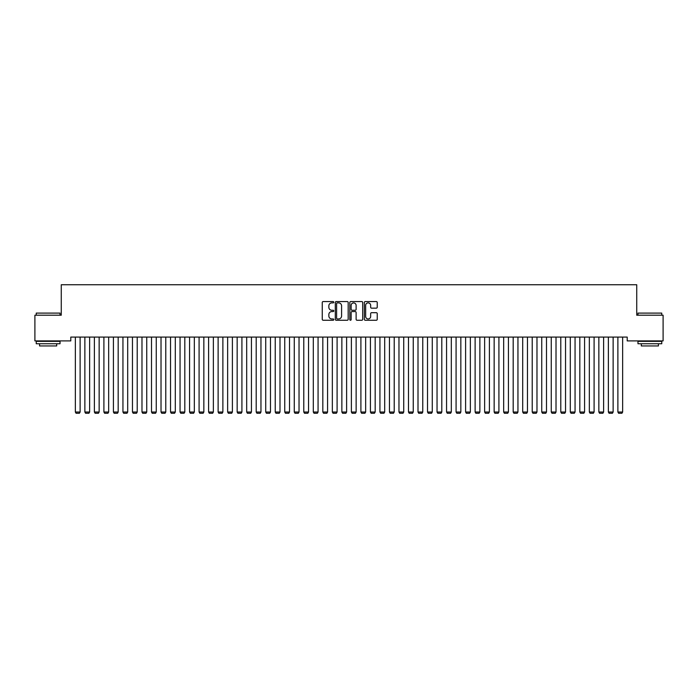 <?xml version="1.0" encoding="UTF-8"?>
<svg xmlns="http://www.w3.org/2000/svg" width="698" height="698" viewBox="0 0 698 698"><rect width="100%" height="100%" fill="white"/><g stroke="black" fill="none" stroke-linecap="round" stroke-linejoin="round"><path stroke-width="1.05" d="M333.775 302.225A0.654 0.654 0 0 0 333.121 301.571L323.191 301.571A0.934 0.934 0 0 0 322.258 302.513L322.258 319.326A0.934 0.934 0 0 0 323.191 320.26L333.121 320.26A0.654 0.654 0 0 0 333.775 319.605A0.654 0.654 0 0 0 333.121 318.951L331.829 318.951A2.993 2.993 0 0 1 328.845 315.967L328.845 314.562A2.993 2.993 0 0 1 331.829 311.57L333.121 311.57A0.654 0.654 0 0 0 333.775 310.915A0.654 0.654 0 0 0 333.121 310.261L331.829 310.261A2.993 2.993 0 0 1 328.845 307.277L328.845 305.872A2.993 2.993 0 0 1 331.829 302.88L333.121 302.88A0.654 0.654 0 0 0 333.775 302.225M376.301 308.158A0.934 0.934 0 0 0 377.234 307.225L377.234 302.513A0.934 0.934 0 0 0 376.301 301.571L365.281 301.571A0.934 0.934 0 0 0 364.347 302.513L364.347 319.326A0.934 0.934 0 0 0 365.281 320.26L376.301 320.26A0.934 0.934 0 0 0 377.234 319.326L377.234 313.629A0.934 0.934 0 0 0 376.301 312.695L371.589 312.695A0.934 0.934 0 0 0 370.655 313.629L370.655 316.456A2.495 2.495 0 0 1 368.151 318.951A2.495 2.495 0 0 1 365.656 316.456L365.656 305.384A2.495 2.495 0 0 1 368.151 302.88A2.495 2.495 0 0 1 370.655 305.384L370.655 307.225A0.934 0.934 0 0 0 371.589 308.158L376.301 308.158M627.214 337.09L70.786 337.09L70.786 340.903L34.9 340.903L34.9 315.199L61.267 315.199L61.267 284.74L636.733 284.74L636.733 315.199L663.1 315.199L663.1 340.903L627.214 340.903L627.214 337.09M348.18 302.513A0.934 0.934 0 0 0 347.246 301.571L336.227 301.571A0.934 0.934 0 0 0 335.293 302.513L335.293 319.326A0.934 0.934 0 0 0 336.227 320.26L347.246 320.26A0.934 0.934 0 0 0 348.18 319.326L348.18 302.513M350.754 301.571L361.773 301.571A0.934 0.934 0 0 1 362.707 302.513L362.707 319.326A0.934 0.934 0 0 1 361.773 320.26L357.062 320.26A0.934 0.934 0 0 1 356.12 319.326L356.12 312.503A0.934 0.934 0 0 0 355.186 311.57L352.062 311.57A0.934 0.934 0 0 0 351.129 312.503L351.129 319.605A0.654 0.654 0 0 1 350.475 320.26A0.654 0.654 0 0 1 349.82 319.605L349.82 302.513A0.934 0.934 0 0 1 350.754 301.571M337.247 302.88A0.654 0.654 0 0 0 336.602 303.534L336.602 318.297A0.654 0.654 0 0 0 337.247 318.951L338.609 318.951A2.993 2.993 0 0 0 341.592 315.967L341.592 305.872A2.993 2.993 0 0 0 338.609 302.88L337.247 302.88M356.12 305.427A2.495 2.495 0 0 0 353.624 302.932A2.495 2.495 0 0 0 351.129 305.427L351.129 309.327A0.934 0.934 0 0 0 352.062 310.261L355.186 310.261A0.934 0.934 0 0 0 356.12 309.327L356.12 305.427M80.113 337.09L80.113 412.021L75.349 412.021L75.349 337.09M80.113 412.021L79.398 413.26L76.065 413.26L75.349 412.021M89.632 337.09L89.632 412.021L84.868 412.021L84.868 337.09M89.632 412.021L88.916 413.26L85.584 413.26L84.868 412.021M99.151 337.09L99.151 412.021L94.387 412.021L94.387 337.09M99.151 412.021L98.435 413.26L95.103 413.26L94.387 412.021M36.235 313.105L60.028 313.105L36.235 313.105L36.235 315.199M60.028 343.756L36.235 343.756L36.235 341.374L60.028 341.374L60.028 343.756M56.695 343.756L56.695 345.946L39.568 345.946L39.568 343.756M637.972 313.105L661.765 313.105L637.972 313.105L637.972 315.199M661.765 343.756L637.972 343.756L637.972 341.374L661.765 341.374L661.765 343.756M658.432 343.756L658.432 345.946L641.305 345.946L641.305 343.756M108.67 337.09L108.67 412.021L103.906 412.021L103.906 337.09M108.67 412.021L107.954 413.26L104.621 413.26L103.906 412.021M118.18 337.09L118.18 412.021L113.425 412.021L113.425 337.09M118.18 412.021L117.473 413.26L114.14 413.26L113.425 412.021M127.699 337.09L127.699 412.021L122.944 412.021L122.944 337.09M127.699 412.021L126.992 413.26L123.659 413.26L122.944 412.021M137.218 337.09L137.218 412.021L132.463 412.021L132.463 337.09M137.218 412.021L136.503 413.26L133.178 413.26L132.463 412.021M146.737 337.09L146.737 412.021L141.982 412.021L141.982 337.09M146.737 412.021L146.022 413.26L142.697 413.26L141.982 412.021M156.256 337.09L156.256 412.021L151.501 412.021L151.501 337.09M156.256 412.021L155.541 413.26L152.208 413.26L151.501 412.021M165.775 337.09L165.775 412.021L161.02 412.021L161.02 337.09M165.775 412.021L165.06 413.26L161.727 413.26L161.02 412.021M175.294 337.09L175.294 412.021L170.53 412.021L170.53 337.09M175.294 412.021L174.579 413.26L171.246 413.26L170.53 412.021M184.813 337.09L184.813 412.021L180.049 412.021L180.049 337.09M184.813 412.021L184.098 413.26L180.765 413.26L180.049 412.021M194.332 337.09L194.332 412.021L189.568 412.021L189.568 337.09M194.332 412.021L193.616 413.26L190.284 413.26L189.568 412.021M203.851 337.09L203.851 412.021L199.087 412.021L199.087 337.09M203.851 412.021L203.135 413.26L199.803 413.26L199.087 412.021M213.37 337.09L213.37 412.021L208.606 412.021L208.606 337.09M213.37 412.021L212.654 413.26L209.321 413.26L208.606 412.021M222.88 337.09L222.88 412.021L218.125 412.021L218.125 337.09M222.88 412.021L222.173 413.26L218.84 413.26L218.125 412.021M232.399 337.09L232.399 412.021L227.644 412.021L227.644 337.09M232.399 412.021L231.692 413.26L228.359 413.26L227.644 412.021M241.918 337.09L241.918 412.021L237.163 412.021L237.163 337.09M241.918 412.021L241.203 413.26L237.878 413.26L237.163 412.021M251.437 337.09L251.437 412.021L246.682 412.021L246.682 337.09M251.437 412.021L250.722 413.26L247.397 413.26L246.682 412.021M260.956 337.09L260.956 412.021L256.201 412.021L256.201 337.09M260.956 412.021L260.241 413.26L256.908 413.26L256.201 412.021M270.475 337.09L270.475 412.021L265.72 412.021L265.72 337.09M270.475 412.021L269.76 413.26L266.427 413.26L265.72 412.021M279.994 337.09L279.994 412.021L275.23 412.021L275.23 337.09M279.994 412.021L279.279 413.26L275.946 413.26L275.23 412.021M289.513 337.09L289.513 412.021L284.749 412.021L284.749 337.09M289.513 412.021L288.798 413.26L285.465 413.26L284.749 412.021M299.032 337.09L299.032 412.021L294.268 412.021L294.268 337.09M299.032 412.021L298.316 413.26L294.984 413.26L294.268 412.021M308.551 337.09L308.551 412.021L303.787 412.021L303.787 337.09M308.551 412.021L307.835 413.26L304.502 413.26L303.787 412.021M318.07 337.09L318.07 412.021L313.306 412.021L313.306 337.09M318.07 412.021L317.354 413.26L314.021 413.26L313.306 412.021M327.58 337.09L327.58 412.021L322.825 412.021L322.825 337.09M327.58 412.021L326.873 413.26L323.54 413.26L322.825 412.021M337.099 337.09L337.099 412.021L332.344 412.021L332.344 337.09M337.099 412.021L336.392 413.26L333.059 413.26L332.344 412.021M346.618 337.09L346.618 412.021L341.863 412.021L341.863 337.09M346.618 412.021L345.903 413.26L342.578 413.26L341.863 412.021M356.137 337.09L356.137 412.021L351.382 412.021L351.382 337.09M356.137 412.021L355.422 413.26L352.097 413.26L351.382 412.021M365.656 337.09L365.656 412.021L360.901 412.021L360.901 337.09M365.656 412.021L364.941 413.26L361.608 413.26L360.901 412.021M375.175 337.09L375.175 412.021L370.42 412.021L370.42 337.09M375.175 412.021L374.46 413.26L371.127 413.26L370.42 412.021M384.694 337.09L384.694 412.021L379.93 412.021L379.93 337.09M384.694 412.021L383.979 413.26L380.646 413.26L379.93 412.021M394.213 337.09L394.213 412.021L389.449 412.021L389.449 337.09M394.213 412.021L393.498 413.26L390.165 413.26L389.449 412.021M403.732 337.09L403.732 412.021L398.968 412.021L398.968 337.09M403.732 412.021L403.016 413.26L399.684 413.26L398.968 412.021M413.251 337.09L413.251 412.021L408.487 412.021L408.487 337.09M413.251 412.021L412.535 413.26L409.203 413.26L408.487 412.021M422.77 337.09L422.77 412.021L418.006 412.021L418.006 337.09M422.77 412.021L422.054 413.26L418.721 413.26L418.006 412.021M432.28 337.09L432.28 412.021L427.525 412.021L427.525 337.09M432.28 412.021L431.573 413.26L428.24 413.26L427.525 412.021M441.799 337.09L441.799 412.021L437.044 412.021L437.044 337.09M441.799 412.021L441.092 413.26L437.759 413.26L437.044 412.021M451.318 337.09L451.318 412.021L446.563 412.021L446.563 337.09M451.318 412.021L450.603 413.26L447.278 413.26L446.563 412.021M460.837 337.09L460.837 412.021L456.082 412.021L456.082 337.09M460.837 412.021L460.122 413.26L456.797 413.26L456.082 412.021M470.356 337.09L470.356 412.021L465.601 412.021L465.601 337.09M470.356 412.021L469.641 413.26L466.308 413.26L465.601 412.021M479.875 337.09L479.875 412.021L475.12 412.021L475.12 337.09M479.875 412.021L479.16 413.26L475.827 413.26L475.12 412.021M489.394 337.09L489.394 412.021L484.63 412.021L484.63 337.09M489.394 412.021L488.679 413.26L485.346 413.26L484.63 412.021M498.913 337.09L498.913 412.021L494.149 412.021L494.149 337.09M498.913 412.021L498.198 413.26L494.865 413.26L494.149 412.021M508.432 337.09L508.432 412.021L503.668 412.021L503.668 337.09M508.432 412.021L507.716 413.26L504.384 413.26L503.668 412.021M517.951 337.09L517.951 412.021L513.187 412.021L513.187 337.09M517.951 412.021L517.235 413.26L513.903 413.26L513.187 412.021M527.47 337.09L527.47 412.021L522.706 412.021L522.706 337.09M527.47 412.021L526.754 413.26L523.421 413.26L522.706 412.021M536.98 337.09L536.98 412.021L532.225 412.021L532.225 337.09M536.98 412.021L536.273 413.26L532.94 413.26L532.225 412.021M546.499 337.09L546.499 412.021L541.744 412.021L541.744 337.09M546.499 412.021L545.792 413.26L542.459 413.26L541.744 412.021M556.018 337.09L556.018 412.021L551.263 412.021L551.263 337.09M556.018 412.021L555.303 413.26L551.978 413.26L551.263 412.021M565.537 337.09L565.537 412.021L560.782 412.021L560.782 337.09M565.537 412.021L564.822 413.26L561.497 413.26L560.782 412.021M575.056 337.09L575.056 412.021L570.301 412.021L570.301 337.09M575.056 412.021L574.341 413.26L571.008 413.26L570.301 412.021M584.575 337.09L584.575 412.021L579.82 412.021L579.82 337.09M584.575 412.021L583.86 413.26L580.527 413.26L579.82 412.021M594.094 337.09L594.094 412.021L589.33 412.021L589.33 337.09M594.094 412.021L593.379 413.26L590.046 413.26L589.33 412.021M603.613 337.09L603.613 412.021L598.849 412.021L598.849 337.09M603.613 412.021L602.898 413.26L599.565 413.26L598.849 412.021M613.132 337.09L613.132 412.021L608.368 412.021L608.368 337.09M613.132 412.021L612.416 413.26L609.084 413.26L608.368 412.021M622.651 337.09L622.651 412.021L617.887 412.021L617.887 337.09M622.651 412.021L621.935 413.26L618.603 413.26L617.887 412.021M60.028 315.199L60.028 313.105M54.601 341.374L54.601 340.903M41.662 341.374L41.662 340.903M661.765 315.199L661.765 313.105M656.338 341.374L656.338 340.903M643.399 341.374L643.399 340.903"/></g></svg>
